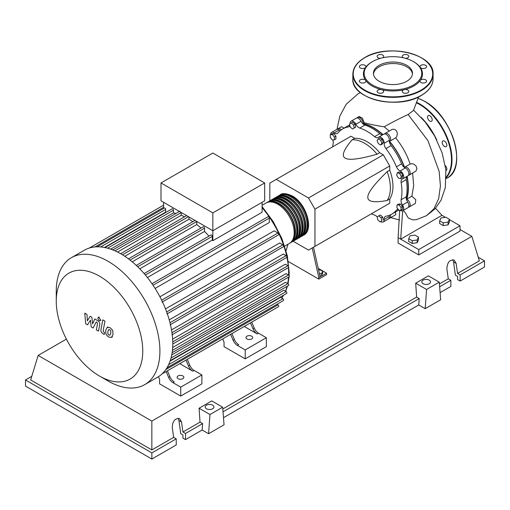 <?xml version="1.0" encoding="UTF-8"?>
<svg xmlns="http://www.w3.org/2000/svg" width="510" height="510" viewBox="0 0 510 510"><rect width="100%" height="100%" fill="white"/><g stroke="black" fill="none" stroke-linecap="round" stroke-linejoin="round"><path stroke-width="0.76" d="M406.406 199.219A48.813 28.184 -120 0 0 408.134 187.769A48.813 28.184 -120 0 0 406.891 176.466M404.341 167.42A48.813 28.184 -120 0 0 389.347 141.448M382.787 134.716A48.813 28.184 -120 0 0 362.839 123.758M318.623 270.204L320.337 269.943L322.722 271.314L321.848 273.194L319.375 273.577M321.848 273.194L321.848 274.922L322.722 273.041L322.722 271.314M321.848 274.922L319.744 275.247M312.216 247.956L318.82 277.644L326.559 273.175L318.208 268.356M318.82 277.644L318.82 279.129L326.559 274.667L326.559 273.175M286.059 250.697L287.997 244.226M318.82 279.129L288.367 261.547M320.108 276.898L313.503 247.216M293.167 241.243L308.505 250.098L314.95 246.375L314.95 209.157L308.505 197.988L383.29 154.817L389.736 165.98L389.736 170.174L387.154 171.666C374.136 184.314 367.691 192.844 367.818 197.249C367.691 201.801 374.136 202.884 387.154 200.494L389.736 199.008L389.736 203.203L383.29 206.926M314.95 209.157L389.736 165.98M314.95 246.375L389.736 203.203M308.505 197.988L276.273 179.38L269.828 183.103L269.828 200.819M276.273 179.38L351.052 136.208L354.686 138.306L352.11 139.791C343.53 149.876 341.247 156.003 345.251 158.164C349.006 160.478 359.614 159.158 377.075 154.205L379.657 152.719L383.29 154.817M354.686 138.306A36.465 21.057 60 0 1 379.657 152.719M377.075 154.205A36.465 21.057 -120 0 0 352.11 139.791M387.154 200.494A36.465 21.057 -120 0 0 387.154 171.666M389.736 170.174A36.465 21.057 60 0 1 389.736 199.008M401.293 176.345L400.675 178.647L398.374 178.028L396.691 175.115L397.309 172.813L399.611 173.425L401.293 176.345L402.792 175.485L402.173 177.786L400.675 178.647M399.611 173.425L401.102 172.565L398.807 171.947L397.309 172.813M401.102 172.565L402.792 175.485M380.67 140.231L381.856 143.297L380.67 144.993L378.286 143.622L377.094 140.55L378.286 138.854L380.67 140.231L382.162 139.364L383.354 142.437L381.856 143.297M383.354 142.437L382.162 144.132L380.67 144.993M382.162 139.364L379.778 137.993L378.286 138.854M351.256 122.974L353.558 125.02L354.176 128.029L352.493 129.005L350.192 126.964L349.573 123.949L351.256 122.974L352.754 122.113L355.056 124.153L353.558 125.02M355.056 124.153L355.674 127.168L354.176 128.029M355.674 127.168L353.985 128.137M330.295 134.691L332.361 134.506L334.42 137.075L334.42 139.823L332.361 140.008L330.295 137.445L330.295 134.691L331.793 133.83L333.852 133.645L332.361 134.506M333.852 133.645L335.918 136.208L334.42 137.075M335.918 136.208L335.918 138.962L334.42 139.823M380.09 221.882L377.789 219.842L377.177 216.826L378.86 215.857L381.161 217.897L381.78 220.906L380.09 221.882M381.161 217.897L382.659 217.03L380.358 214.99L378.86 215.857M382.659 217.03L383.271 220.046M401.058 210.165L398.992 210.349L396.933 207.787L396.933 205.033L398.992 204.848L401.058 207.417L401.058 210.165L402.549 209.304L402.549 206.55L401.058 207.417M398.992 204.848L400.49 203.987L398.425 204.172L396.933 205.033M400.49 203.987L402.549 206.55M377.202 216.973A5.47 3.156 -120 0 0 374.608 215.08A49.177 28.394 60 0 1 371.325 213.83M350.16 123.611A4.558 2.633 60 0 1 351.09 121.176A4.558 2.633 60 0 1 355.891 124.255A5.47 3.156 -120 0 0 359.735 128.048A49.177 28.394 60 0 1 374.608 136.635A5.47 3.156 -120 0 0 378.171 137.49A5.47 3.156 -120 0 0 378.452 137.286A4.558 2.633 60 0 1 378.694 137.113A4.558 2.633 60 0 1 382.366 138.516A4.558 2.633 60 0 1 384.177 143.323A5.47 3.156 -120 0 0 385.93 148.589A49.177 28.394 60 0 1 396.448 166.802A5.47 3.156 -120 0 0 400.133 170.958A4.558 2.633 60 0 1 403.391 174.93A4.558 2.633 60 0 1 402.766 178.812A4.558 2.633 60 0 1 402.505 178.933A5.47 3.156 -120 0 0 402.186 179.08A5.47 3.156 -120 0 0 401.14 182.593L406.298 179.616A5.47 3.156 60 0 1 406.961 176.39M401.14 182.593A49.177 28.394 60 0 1 401.14 199.761A5.47 3.156 -120 0 0 402.505 204.994A4.558 2.633 60 0 1 402.766 210.687A4.558 2.633 60 0 1 400.159 210.248M406.298 179.616A49.177 28.394 60 0 1 406.298 196.784L401.14 199.761M402.505 204.994L407.662 202.017A5.47 3.156 60 0 1 406.298 196.784M385.93 148.589L391.087 145.611A5.47 3.156 60 0 1 389.334 140.346L384.177 143.323M391.087 145.611A49.177 28.394 60 0 1 401.606 163.825L396.448 166.802M400.133 170.958L405.291 167.981A5.47 3.156 60 0 1 401.606 163.825M359.735 128.048L364.892 125.071A5.47 3.156 60 0 1 361.048 121.278L355.891 124.255M364.892 125.071A49.177 28.394 60 0 1 379.765 133.658L374.608 136.635M382.889 134.691A5.47 3.156 60 0 1 379.765 133.658M340.393 130.49A5.47 3.156 60 0 1 339.367 129.922L334.209 132.9A5.47 3.156 -120 0 0 337.371 133.448A5.47 3.156 -120 0 0 337.894 132.995A49.177 28.394 60 0 1 342.586 128.979A49.177 28.394 60 0 1 348.413 126.926A5.47 3.156 -120 0 0 349.057 126.697A5.47 3.156 -120 0 0 349.924 125.664M342.586 128.979L347.743 126.002A49.177 28.394 60 0 1 349.79 125.001M332.647 146.835A49.177 28.394 60 0 1 333.202 143.367A5.47 3.156 -120 0 0 332.788 139.969M398.265 209.444A5.47 3.156 -120 0 0 396.971 209.686A5.47 3.156 -120 0 0 396.448 210.133A49.177 28.394 60 0 1 391.756 214.155A49.177 28.394 60 0 1 385.93 216.202A5.47 3.156 -120 0 0 385.286 216.431A5.47 3.156 -120 0 0 384.177 219.44A4.558 2.633 60 0 1 383.252 221.952A4.558 2.633 60 0 1 380.677 221.544M398.699 209.986A49.177 28.394 60 0 1 396.914 211.178L391.756 214.155M384.177 219.44L389.334 216.463A5.47 3.156 60 0 1 389.353 215.297M330.633 134.5A4.558 2.633 60 0 1 331.576 132.447L336.734 129.47A4.558 2.633 60 0 1 339.367 129.922M351.09 121.176L356.248 118.199A4.558 2.633 60 0 1 361.048 121.278M383.609 134.308A4.558 2.633 60 0 1 383.851 134.136A4.558 2.633 60 0 1 387.523 135.532A4.558 2.633 60 0 1 389.334 140.346M405.291 167.981A4.558 2.633 60 0 1 408.548 171.953A4.558 2.633 60 0 1 407.923 175.835L402.766 178.812M407.662 202.017A4.558 2.633 60 0 1 407.923 207.704L402.766 210.687M389.334 216.463A4.558 2.633 60 0 1 388.41 218.975L383.252 221.952M331.576 132.447A4.558 2.633 60 0 1 334.209 132.9M279.576 195.228A23.339 13.477 60 0 1 280.207 194.826A23.339 13.477 60 0 1 291.873 195.98A23.339 13.477 60 0 1 307.122 216.546A23.339 13.477 60 0 1 303.546 235.25A23.339 13.477 60 0 1 302.883 235.594M284.688 246.139L289.361 243.436A23.339 13.477 -120 0 0 292.938 224.738A23.339 13.477 -120 0 0 277.695 204.172A23.339 13.477 -120 0 0 266.022 203.012L262.089 205.281M283.477 194.482A22.612 13.056 60 0 1 291.873 196.579A22.612 13.056 60 0 1 305.834 214.104A22.612 13.056 60 0 1 305.477 232.585M266.685 202.674A23.339 13.477 60 0 1 267.31 202.266A23.339 13.477 60 0 1 278.983 203.426A23.339 13.477 60 0 1 294.232 223.992A23.339 13.477 60 0 1 290.649 242.696A23.339 13.477 60 0 1 289.986 243.034M290.649 242.696L291.943 241.95A23.339 13.477 -120 0 0 295.519 223.246A23.339 13.477 -120 0 0 280.27 202.68A23.339 13.477 -120 0 0 268.604 201.526L267.31 202.266M269.261 201.182A23.339 13.477 60 0 1 269.892 200.781A23.339 13.477 60 0 1 281.558 201.934A23.339 13.477 60 0 1 296.807 222.5A23.339 13.477 60 0 1 293.231 241.204A23.339 13.477 60 0 1 292.568 241.549M293.231 241.204L294.519 240.459A23.339 13.477 -120 0 0 298.095 221.761A23.339 13.477 -120 0 0 282.852 201.189A23.339 13.477 -120 0 0 271.18 200.035L269.892 200.781M271.843 199.697A23.339 13.477 60 0 1 272.467 199.289A23.339 13.477 60 0 1 284.14 200.449A23.339 13.477 60 0 1 299.383 221.015A23.339 13.477 60 0 1 295.806 239.719A23.339 13.477 60 0 1 295.143 240.057M295.806 239.719L297.101 238.973A23.339 13.477 -120 0 0 300.677 220.269A23.339 13.477 -120 0 0 285.428 199.703A23.339 13.477 -120 0 0 273.762 198.549L272.467 199.289M274.418 198.205A23.339 13.477 60 0 1 275.049 197.803A23.339 13.477 60 0 1 286.716 198.957A23.339 13.477 60 0 1 301.965 219.523A23.339 13.477 60 0 1 298.388 238.227A23.339 13.477 60 0 1 297.725 238.572M298.388 238.227L299.676 237.481A23.339 13.477 -120 0 0 303.252 218.784A23.339 13.477 -120 0 0 288.01 198.212A23.339 13.477 -120 0 0 276.337 197.058L275.049 197.803M277 196.72A23.339 13.477 60 0 1 277.625 196.312A23.339 13.477 60 0 1 289.298 197.472A23.339 13.477 60 0 1 304.54 218.038A23.339 13.477 60 0 1 300.964 236.736A23.339 13.477 60 0 1 300.301 237.08M300.964 236.736L302.258 235.996A23.339 13.477 -120 0 0 305.834 217.292A23.339 13.477 -120 0 0 290.585 196.726A23.339 13.477 -120 0 0 278.919 195.572L277.625 196.312M280.902 195.967A22.612 13.056 60 0 1 289.298 198.065A22.612 13.056 60 0 1 303.259 215.59A22.612 13.056 60 0 1 302.902 234.077M278.32 197.459A22.612 13.056 60 0 1 286.716 199.557A22.612 13.056 60 0 1 300.677 217.081A22.612 13.056 60 0 1 300.32 235.563M275.744 198.945A22.612 13.056 60 0 1 284.14 201.042A22.612 13.056 60 0 1 298.101 218.567A22.612 13.056 60 0 1 297.744 237.054M273.162 200.436A22.612 13.056 60 0 1 281.558 202.534A22.612 13.056 60 0 1 295.519 220.059A22.612 13.056 60 0 1 295.162 238.546M270.587 201.922A22.612 13.056 60 0 1 278.983 204.019A22.612 13.056 60 0 1 292.944 221.544A22.612 13.056 60 0 1 292.587 240.031M178.092 378.694A3.372 1.944 180 0 1 177.104 377.317A3.372 1.944 180 0 1 179.188 375.513A3.372 1.944 180 0 1 182.86 375.94A3.372 1.944 180 0 1 183.849 377.317A3.372 1.944 180 0 1 181.77 379.115A3.372 1.944 180 0 1 178.092 378.694M246.942 338.94A3.372 1.944 180 0 1 245.954 337.563A3.372 1.944 180 0 1 248.038 335.765A3.372 1.944 180 0 1 251.71 336.186A3.372 1.944 180 0 1 252.699 337.563A3.372 1.944 180 0 1 250.62 339.36A3.372 1.944 180 0 1 246.942 338.94M108.082 381.002L99.507 376.048A61.174 35.317 -120 0 0 142.762 351.071A61.174 35.317 -120 0 0 99.507 276.152A61.174 35.317 -120 0 0 56.253 301.123A61.174 35.317 -120 0 0 99.507 376.048L108.082 381.002A73.3 42.317 -120 0 0 144.732 384.629A73.3 42.317 -120 0 0 155.964 325.89A73.3 42.317 -120 0 0 108.082 261.298A73.3 42.317 -120 0 0 71.432 257.671A73.3 42.317 -120 0 0 56.253 291.223L56.253 301.123M144.732 384.629L157.59 377.202A73.3 42.317 -120 0 0 162.052 373.913A73.3 42.317 -120 0 0 167.05 367.684A73.3 42.317 -120 0 0 170.308 360.455A73.3 42.317 -120 0 0 172.17 352.416A73.3 42.317 -120 0 0 172.775 343.651A73.3 42.317 -120 0 0 172.17 334.184A73.3 42.317 -120 0 0 170.308 324.003A73.3 42.317 -120 0 0 167.05 313.006A73.3 42.317 -120 0 0 162.052 301.002A73.3 42.317 -120 0 0 152.509 284.484A73.3 42.317 -120 0 0 144.617 274.157A73.3 42.317 -120 0 0 136.725 265.831A73.3 42.317 -120 0 0 128.832 259.131A73.3 42.317 -120 0 0 120.94 253.878A73.3 42.317 -120 0 0 113.048 250.015A73.3 42.317 -120 0 0 105.156 247.605A73.3 42.317 -120 0 0 97.263 246.815A73.3 42.317 -120 0 0 89.371 248.032A73.3 42.317 -120 0 0 84.29 250.244L71.432 257.671M262.089 202.311L262.089 212.275L212.842 240.714A68.742 39.691 -120 0 0 212.313 240.057L147.396 277.529M153.025 285.243L269.337 218.095L269.337 222.475L155.097 288.43M159.93 296.788L274.163 230.839L277.956 233.025A1.096 0.631 60 0 1 278.67 233.988A1.096 0.631 60 0 1 278.505 234.868L161.982 302.143M165.514 308.907L279.678 242.996L282.884 244.845A1.096 0.631 60 0 1 283.598 245.814A1.096 0.631 60 0 1 283.433 246.687L166.91 313.962M169.231 319.866L283.248 254.037L286.097 255.682A1.096 0.631 60 0 1 286.811 256.645A1.096 0.631 60 0 1 286.645 257.518L170.123 324.793M171.532 329.9L285.313 264.205L287.927 265.716A1.096 0.631 60 0 1 288.641 266.679A1.096 0.631 60 0 1 288.475 267.552L171.953 334.828M172.629 339.112L286.065 273.615L288.52 275.037A1.096 0.631 -120 0 1 289.24 275.999A1.096 0.631 -120 0 1 289.068 276.873L172.775 344.02M172.66 347.488L285.568 282.304L287.927 283.668A1.096 0.631 -120 0 1 288.641 284.631A1.096 0.631 -120 0 1 288.475 285.511L172.131 352.678M171.742 354.928L283.77 290.247L286.097 291.592A1.096 0.631 -120 0 1 286.811 292.555A1.096 0.631 -120 0 1 286.645 293.428L170.251 360.627M170.091 361.112L280.525 297.349L282.884 298.713A1.096 0.631 -120 0 1 283.598 299.676A1.096 0.631 -120 0 1 283.433 300.549L166.993 367.78M212.842 212.88L161.007 182.956L161.007 200.819L212.842 230.743L264.671 200.819L264.671 182.956L212.842 212.88L212.842 240.714M161.007 182.956L212.842 153.032L264.671 182.956M163.589 208.462L163.589 202.311M166.349 212.134A68.742 39.691 -120 0 0 165.661 212.147L165.661 209.419A1.096 0.631 -120 0 0 165.183 208.322A1.096 0.631 -120 0 0 164.341 208.029L97.072 246.865M175.905 213.48A68.742 39.691 -120 0 0 173.438 212.887L173.438 210.203A1.096 0.631 -120 0 0 172.96 209.1A1.096 0.631 -120 0 0 172.119 208.807L104.843 247.643M184.531 216.795A68.742 39.691 -120 0 0 181.209 215.303L181.209 212.574A1.096 0.631 -120 0 0 181.209 212.479M192.818 221.672A68.742 39.691 -120 0 0 188.987 219.211L188.987 216.973M200.946 228.072A68.742 39.691 -120 0 0 196.758 224.566L196.758 221.55A1.096 0.631 -120 0 0 196.758 221.461M208.972 236.124A68.742 39.691 -120 0 0 204.535 231.444L204.535 228.155A1.096 0.631 -120 0 0 204.057 227.052A1.096 0.631 -120 0 0 203.216 226.759L136.278 265.404M212.313 240.057L212.313 236.353A1.096 0.631 -120 0 0 211.835 235.25A1.096 0.631 -120 0 0 210.987 234.957L144.113 273.57M204.535 231.444L139.772 268.834M196.758 224.566L132.23 261.828M188.987 219.211L124.803 256.269M181.209 215.303L117.561 252.048M173.438 212.887L110.657 249.129M165.661 212.147L104.48 247.471M168.638 377.445A7.293 4.214 -120 0 0 172.96 382.653L174.248 381.907A7.293 4.214 60 0 1 169.926 376.699L168.638 377.445L166.139 371.56M182.599 362.062A1.096 0.631 -120 0 0 182.605 362.055L167.427 370.815L169.926 376.699M189.784 365.236L188.49 365.982A7.293 4.214 -120 0 0 192.818 371.191L194.106 370.445A7.293 4.214 60 0 1 189.784 365.236L187.285 359.352L227.205 336.3A1.096 0.631 -120 0 0 227.218 336.3M194.106 370.445L201.877 374.933L180.738 387.141L172.96 382.653M192.818 371.191L179.8 363.675M233.102 340.227A7.293 4.214 -120 0 0 237.43 345.436L238.718 344.69A7.293 4.214 60 0 1 234.39 339.481L233.102 340.227L230.603 334.343M247.063 324.838A1.096 0.631 -120 0 0 247.069 324.832L231.891 333.597L234.39 339.481M188.49 365.982L185.991 360.098M162.741 373.524A1.096 0.631 -120 0 0 162.747 373.518L278.505 306.688A1.096 0.631 -120 0 0 278.67 305.809A1.096 0.631 -120 0 0 277.956 304.846L276.975 304.279M254.248 328.019L252.96 328.765A7.293 4.214 -120 0 0 257.282 333.967L258.57 333.228A7.293 4.214 60 0 1 254.248 328.019L251.749 322.135L269.108 312.114A1.096 0.631 60 0 1 269.108 312.114M258.57 333.228L266.347 337.716L245.202 349.924L237.43 345.436M257.282 333.967L244.264 326.457M252.96 328.765L250.461 322.881M201.877 374.933L201.877 383.864L180.738 396.072L159.592 383.864L159.592 379.402L158.438 376.692M266.347 337.716L266.347 346.647L245.202 358.855L224.056 346.647L224.056 342.178L222.672 338.92M269.337 218.095A1.096 0.631 -120 0 0 268.859 216.992A1.096 0.631 -120 0 0 268.018 216.699L151.974 283.7M245.202 358.855L245.202 349.924M180.738 396.072L180.738 387.141M108.751 329.594L107.839 331.494L107.929 333.999L108.853 334.974L109.95 335.166L110.861 333.24L110.772 330.76L109.828 329.766L108.643 329.645M107.31 327.292L105.672 330.244L105.997 334.35L108.477 337.014L111.39 337.461L113.035 334.496L112.704 330.41L110.205 327.732L107.075 327.414L107.948 326.91M111.39 337.461L112.493 336.842M102.784 319.878L100.954 329.683C100.629 331.162 101.311 332.52 103.014 333.744L104.244 334.458L104.601 332.539L103.766 332.061L103.154 330.799L104.952 321.134L102.784 319.878M99.138 320.599L100.068 320.694L100.457 319.84L99.138 317.558L98.207 317.469L97.824 318.323L99.138 320.599M87.567 324.825L90.448 320.184L91.207 326.929L93.107 328.026L96.231 321.899L96.906 322.288L97.525 323.55L96.358 329.906L98.526 331.162L99.724 324.653C100.043 323.168 99.354 321.81 97.659 320.599L94.777 318.941L92.61 323.895L91.864 317.258L90.168 316.276L87.35 320.866L86.993 314.447L84.756 313.153L85.674 323.735L87.567 324.825M421.171 117.389A47.226 27.266 60 0 1 436.745 139.957M439.652 220.798L440.959 217.98L445.836 217.222L449.412 219.287L448.105 222.105L443.222 222.857L439.652 220.798L439.652 223.533L443.222 225.598L443.222 222.857M448.105 222.105L448.105 224.84L449.412 222.022L449.412 219.287M448.105 224.84L443.222 225.598M408.708 238.661L410.014 235.843L414.898 235.091L418.468 237.15L417.161 239.968L412.278 240.726L408.708 238.661L408.708 241.402L412.278 243.461L412.278 240.726M417.161 239.968L417.161 242.709L418.468 239.891L418.468 237.15M417.161 242.709L412.278 243.461M384.585 133.926A4.558 2.633 60 0 1 385.139 133.391L392.26 129.317L394.638 129.323L396.538 130.917L397.379 133.486L396.703 136.827L395.626 137.853C402.027 145.681 406.872 154.402 410.174 164.022L412.558 163.704L414.031 164.258L416.052 166.024L416.906 168.389L416.052 170.958L409.218 175.089A4.558 2.633 60 0 1 408.478 175.3M385.139 133.391A4.558 2.633 60 0 1 389.697 136.023A4.558 2.633 60 0 1 389.697 141.289A4.558 2.633 60 0 1 389.557 141.359A49.177 28.394 60 0 1 404.526 167.28A4.558 2.633 60 0 1 404.653 167.197A4.558 2.633 60 0 1 409.218 169.83A4.558 2.633 60 0 1 409.218 175.089M356.987 117.989A4.558 2.633 60 0 1 357.536 117.459A4.558 2.633 60 0 1 361.137 118.773A4.558 2.633 60 0 1 363.037 123.484L364.28 122.77C369.673 124.236 376.316 125.594 384.215 126.831L389.226 131.032M363.037 123.484A49.177 28.394 60 0 1 383.023 134.614M357.536 117.459L359.187 116.503L362.272 118.097L364.28 122.77M348.394 125.645A49.177 28.394 60 0 1 349.031 125.256A49.177 28.394 60 0 1 349.758 124.861M337.467 129.259A4.558 2.633 60 0 1 338.022 128.724L341.534 126.697L344.02 128.144M338.022 128.724A4.558 2.633 60 0 1 341.356 129.763M412.609 173.132L413.699 185.557L411.863 196.229L406.744 199.187A4.558 2.633 60 0 1 409.874 203.184A4.558 2.633 60 0 1 409.218 206.964A4.558 2.633 60 0 1 408.478 207.175M407.095 176.313A49.177 28.394 60 0 1 406.744 199.187M398.208 210.432L398.788 210.094A49.177 28.394 60 0 1 398.208 210.432A49.177 28.394 60 0 1 397.551 210.789M411.863 196.229L415.784 199.735L415.363 203.413L409.218 206.964M395.358 212.077L395.849 214.072L395.435 214.914L389.697 218.229A4.558 2.633 60 0 1 388.958 218.439M390.462 214.825A4.558 2.633 60 0 1 389.697 218.229M435.546 208.265L441.953 215.335L400.694 239.158L402.67 210.738M403.27 210.394L405.59 213.116L407.713 217.171L408.835 218.274L412.743 219.874L416.307 219.695M449.412 219.644L460.001 225.758L418.742 249.575L398.112 237.666L399.687 210.286M418.627 96.887L413.482 110.453L408.127 114.514C398.877 118.811 390.902 122.916 384.215 126.831M441.953 215.335L445.351 217.298M460.001 225.758L460.001 231.119L418.742 254.936L398.112 243.028L398.112 237.666M418.742 254.936L418.742 249.575M445.313 165.673A3.283 1.893 60 0 1 446.173 170.595A3.283 1.893 60 0 1 445.963 170.684M442.89 140.977L442.89 140.977A3.283 1.893 60 0 1 446.173 142.876A3.283 1.893 60 0 1 446.173 146.663L446.173 146.663A3.283 1.893 60 0 1 442.89 144.77A3.283 1.893 60 0 1 442.89 140.977M427.558 117.102A3.283 1.893 60 0 1 428.241 115.598A3.283 1.893 60 0 1 430.765 116.478A3.283 1.893 60 0 1 432.2 119.78A3.283 1.893 60 0 1 431.517 121.284A3.283 1.893 60 0 1 428.993 120.405A3.283 1.893 60 0 1 427.558 117.102M379.147 81.275A19.527 11.277 180 0 1 373.428 73.306A19.527 11.277 180 0 1 385.483 62.889A19.527 11.277 180 0 1 406.77 65.331A19.527 11.277 180 0 1 412.488 73.306A19.527 11.277 180 0 1 400.433 83.723A19.527 11.277 180 0 1 379.147 81.275M373.473 74.052A19.527 11.277 180 0 1 386.083 64.241A19.527 11.277 180 0 1 406.77 66.823A19.527 11.277 180 0 1 412.443 74.052M413.846 61.844L413.329 61.544L413.846 61.844A29.542 17.053 180 0 1 420.246 67.377A29.542 17.053 180 0 1 420.246 80.427A29.542 17.053 180 0 1 404.264 89.658A29.542 17.053 180 0 1 381.652 89.658A29.542 17.053 180 0 1 372.07 85.96A29.542 17.053 180 0 1 365.67 80.427A3.283 1.893 180 0 1 365.919 81.154A3.283 1.893 180 0 1 362.635 83.047A3.283 1.893 180 0 1 359.352 81.154A3.283 1.893 180 0 1 362.635 79.26A3.283 1.893 180 0 1 365.67 80.427A29.542 17.053 180 0 1 365.67 67.377A3.283 1.893 180 0 1 360.315 67.989A3.283 1.893 180 0 1 359.352 66.651A3.283 1.893 180 0 1 361.38 64.897A3.283 1.893 180 0 1 364.956 65.312A3.283 1.893 180 0 1 365.919 66.651A3.283 1.893 180 0 1 365.67 67.377A29.542 17.053 180 0 1 372.07 61.844L372.587 61.544A28.809 16.632 180 0 1 413.329 61.544L413.329 61.544A28.809 16.632 180 0 1 413.329 85.068A28.809 16.632 180 0 1 372.587 85.068A28.809 16.632 180 0 1 372.587 61.544M382.717 92.75A3.283 1.893 180 0 1 379.14 93.158A3.283 1.893 180 0 1 377.113 91.405A3.283 1.893 180 0 1 378.076 90.066A3.283 1.893 180 0 1 381.652 89.658A3.283 1.893 180 0 1 383.679 91.405A3.283 1.893 180 0 1 382.717 92.75M380.581 58.287A3.283 1.893 180 0 1 377.113 56.393A3.283 1.893 180 0 1 380.396 54.5A3.283 1.893 180 0 1 383.679 56.393A3.283 1.893 180 0 1 382.647 57.777M403.27 57.777A3.283 1.893 180 0 1 402.237 56.393A3.283 1.893 180 0 1 403.2 55.054A3.283 1.893 180 0 1 406.776 54.646A3.283 1.893 180 0 1 408.797 56.393A3.283 1.893 180 0 1 407.841 57.732A3.283 1.893 180 0 1 405.335 58.287M423.281 64.757A3.283 1.893 180 0 1 426.564 66.651A3.283 1.893 180 0 1 423.281 68.544A3.283 1.893 180 0 1 420.246 67.377A3.283 1.893 180 0 1 419.998 66.651A3.283 1.893 180 0 1 423.281 64.757M425.601 79.815A3.283 1.893 180 0 1 426.564 81.154A3.283 1.893 180 0 1 424.537 82.9A3.283 1.893 180 0 1 420.96 82.492A3.283 1.893 180 0 1 419.998 81.154A3.283 1.893 180 0 1 420.246 80.427A3.283 1.893 180 0 1 425.601 79.815M408.797 91.405A3.283 1.893 180 0 1 405.52 93.305A3.283 1.893 180 0 1 402.237 91.405A3.283 1.893 180 0 1 404.264 89.658A3.283 1.893 180 0 1 408.797 91.405M423.083 283.707A4.373 2.524 180 0 1 421.802 281.922A4.373 2.524 180 0 1 424.505 279.588A4.373 2.524 180 0 1 429.273 280.13A4.373 2.524 180 0 1 430.555 281.922A4.373 2.524 180 0 1 427.852 284.255A4.373 2.524 180 0 1 423.083 283.707M206.48 408.765A4.373 2.524 180 0 1 205.198 406.974A4.373 2.524 180 0 1 207.901 404.64A4.373 2.524 180 0 1 212.67 405.189A4.373 2.524 180 0 1 213.951 406.974A4.373 2.524 180 0 1 211.248 409.313A4.373 2.524 180 0 1 206.48 408.765M176.224 438.849L151.852 452.912L151.852 459.051L176.224 444.981L176.224 438.849L173.642 437.357L172.24 427.348C172.648 420.935 175.096 418.034 179.584 418.646L181.522 421.987L182.924 431.995L185.506 433.487L185.506 439.62L182.924 438.128L182.924 434.973L180.763 433.723L178.902 420.476L178.111 418.245M151.852 459.051L25.5 386.095L25.5 379.963L31.76 376.348M440.098 292.632L450.846 286.422L450.846 280.29L448.271 278.804L446.862 268.789C447.276 262.376 449.724 259.482 454.212 260.094L456.15 263.434L457.553 273.443L460.135 274.935L460.135 281.067L457.553 279.576L457.553 276.42L455.392 275.17L453.53 261.917L452.74 259.692M425.193 308.684L426.583 289.476L439.269 282.151L440.665 299.752L425.193 308.684L418.742 304.961L223.495 417.69M208.584 433.742L209.98 414.534L222.66 407.209L224.056 424.804L208.584 433.742L202.138 430.019L185.506 439.62M202.138 430.019L202.604 423.612L185.506 433.487M202.604 423.612L200.022 422.127L182.924 431.995M151.852 452.912L25.5 379.963M173.642 437.357L151.852 449.935L30.657 379.963L38.148 355.432L66.396 339.125M450.846 280.29L439.633 286.767M478.24 257.25L484.5 260.865L484.5 266.998L460.135 281.067M484.5 260.865L460.135 274.935M448.271 278.804L439.41 283.917M460.001 229.487L471.852 236.328L479.343 260.865L457.553 273.443M209.98 414.534L199.078 408.242L211.765 400.917L222.66 407.209M200.022 422.127L199.078 408.242M426.583 289.476L415.688 283.184L428.368 275.859L439.269 282.151M418.742 304.961L419.207 298.56L416.632 297.069L415.688 283.184M419.207 298.56L223.029 411.825M416.632 297.069L222.8 408.975M151.852 449.935L151.852 421.075L38.148 355.432M471.852 236.328L151.852 421.075M349.579 126.25L348.413 126.926M396.448 210.133L397.621 209.457M281.654 297.999A68.742 39.691 -120 0 0 283.458 295.271M285.447 291.216A68.742 39.691 -120 0 0 287.066 286.32M287.697 283.534A68.742 39.691 -120 0 0 288.513 277.198M288.615 275.094A68.742 39.691 -120 0 0 288.654 273.022A68.742 39.691 -120 0 0 288.43 267.578M288.297 266.035A68.742 39.691 -120 0 0 286.869 256.925M286.798 256.594A68.742 39.691 -120 0 0 262.089 207.672M137.687 266.749L204.535 228.155M130.05 260.068L196.758 221.55M122.47 254.783L188.47 216.673M114.967 250.824L181.209 212.574M107.623 248.198L173.438 210.203M100.68 246.942L165.661 209.419M171.966 332.66L287.927 265.716M161.651 300.18L277.956 233.025M169.996 322.709L286.097 255.682M166.668 311.941L282.884 244.845M172.75 341.872L288.52 275.037M172.425 350.351L287.927 283.668M165.807 369.597L277.956 304.846M171.035 358.02L286.097 291.592M168.651 364.663L282.884 298.713M94.987 246.936L163.589 207.328M145.35 275.017L212.313 236.353M408.134 114.508L427.973 140.709L439.142 171.385L440.43 185.959L438.645 198.734L433.889 208.877L426.449 215.704L416.275 219.702M446.275 177.008A45.218 26.106 -120 0 0 451.49 159.802A45.218 26.106 -120 0 0 419.52 104.422A45.218 26.106 -120 0 0 416.734 102.95M446.269 177.69A45.588 26.316 -120 0 0 452.007 159.802A45.588 26.316 -120 0 0 419.775 103.976A45.588 26.316 -120 0 0 416.906 102.465M418.232 98.334L424.6 101.28C452.14 115.509 467.95 168.319 447.213 177.99A45.588 26.316 -120 0 0 456.648 157.125A45.588 26.316 -120 0 0 424.416 101.292A45.588 26.316 -120 0 0 418.206 98.404M456.648 156.825A45.218 26.106 -120 0 0 424.677 101.445M433.073 78.961A40.111 23.16 180 0 1 421.324 95.338A40.111 23.16 180 0 1 364.593 95.338A40.111 23.16 180 0 1 352.844 78.961L352.844 74.199A40.111 23.16 180 0 0 364.593 90.576A40.111 23.16 180 0 0 421.324 90.576A40.111 23.16 180 0 0 433.073 74.199L433.073 78.961C432.888 85.431 428.948 90.946 421.247 95.504C398.284 110.224 351.103 99.055 352.844 78.961M421.324 57.821A40.111 23.16 180 0 1 433.073 74.199C434.813 54.105 387.638 42.936 364.669 57.655C356.968 62.22 353.028 67.734 352.844 74.199M364.848 57.675A39.748 22.95 180 0 1 421.062 57.675A39.748 22.95 180 0 1 421.062 90.13A39.748 22.95 180 0 1 364.848 90.13A39.748 22.95 180 0 1 364.848 57.675M421.062 95.491A39.748 22.95 180 0 1 364.848 95.491M178.902 420.476L181.522 421.987M453.53 261.917L456.15 263.434M383.851 134.136L378.694 137.113M303.546 235.25C314.421 229.959 306.255 203.26 292.236 195.942C285.925 193.284 281.909 192.914 280.207 194.826M262.089 206.55L273.22 221.62L281.845 238.457L287.308 255.778L289.183 272.283L289.094 275.655M289.011 276.911L288.042 283.745M287.481 286.084L285.657 291.337M283.726 295.111L281.73 298.05M128.443 258.838L194.973 220.428M120.621 253.693L186.603 215.596M179.89 211.178L112.621 250.021M163.589 205.173L89.333 248.045M100.942 320.191L100.068 320.694M99.08 316.965L98.207 317.469M395.786 137.77L389.697 141.289M349.758 124.835L349.031 125.256M410.327 163.92L404.653 167.197M390.749 217.623L399.623 220.033M413.629 110.154L425.123 121.954L434.635 135.985L442.087 152.77L445.887 169.894L445.326 187.578L441.022 200.264L434.883 208.998L426.519 215.66M336.97 129.355L339.832 116.05L346.277 104.167L358.154 93.764L360.366 92.571M447.213 177.99L446.256 178.545"/></g></svg>
